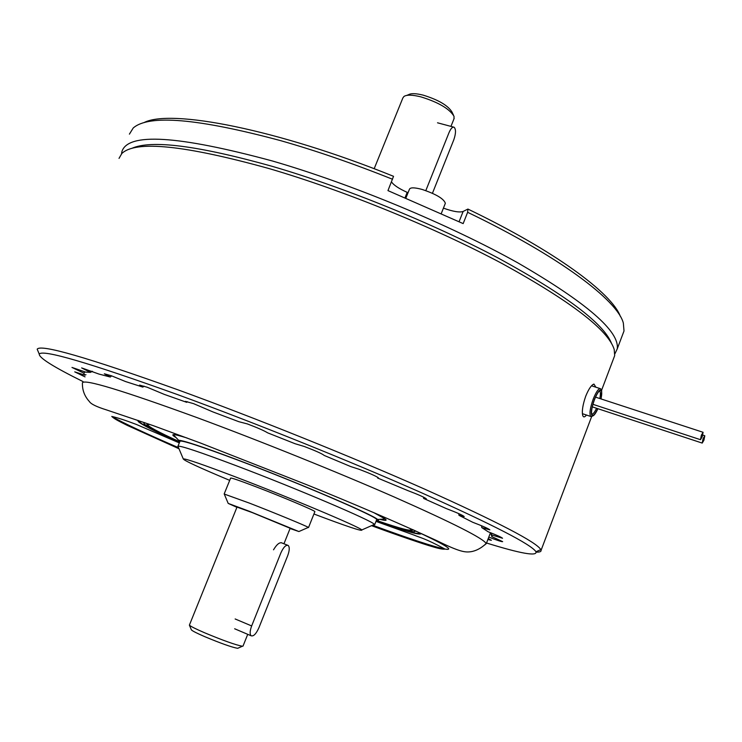 <?xml version="1.0" encoding="UTF-8"?>
<svg xmlns="http://www.w3.org/2000/svg" width="742" height="742" viewBox="0 0 742 742"><rect width="100%" height="100%" fill="white"/><g stroke="black" fill="none" stroke-linecap="round" stroke-linejoin="round"><path stroke-width="1.11" d="M121.558 153.78L121.864 151.758C127.596 132.336 177.728 135.396 272.24 160.94C351.652 183.942 449.671 224.724 517.897 262.9C586.718 302.81 619.83 331.47 617.233 348.888L614.849 353.915M622.566 334.79L624.013 330.96L623.345 323.058C617.483 300.269 559.004 256.138 467.636 212.305L467.914 209.068L463.147 211.442C459.595 212.676 453.019 211.572 443.428 208.131M143.883 122.671C170.029 108.629 276.859 129.089 393.529 176.308L387.964 190.611L463.166 223.602L467.636 212.305M392.546 179.258C353.526 163.648 316.231 150.774 280.652 140.646C198.021 118.47 148.873 114.259 133.217 128.004L129.414 134.135M611.408 343.147C603.441 323.299 565.858 295.019 498.67 258.299C432.632 223.24 344.446 187.392 272.184 166.329C197.993 145.553 151.155 139.589 131.677 148.409C151.155 139.589 197.993 145.553 272.184 166.329C344.446 187.392 432.632 223.24 498.67 258.299C565.858 295.019 603.441 323.299 611.408 343.147M408.035 192.734L407.2 192.364C398.825 188.579 393.585 185.073 391.488 181.864M467.914 209.068C554.914 250.907 612.067 293.368 620.368 316.426M701.366 435.155L700.476 439.691L702.201 436.815L703.091 432.289L701.366 435.155M703.101 438.596L702.21 443.076L703.917 440.229L704.807 435.749L703.101 438.596M592.283 386.044L591.643 385.654M586.458 415.028C584.687 417.319 583.453 417.486 582.748 415.529C581.737 411.365 582.72 404.947 585.698 396.256C588.666 388.975 591.42 384.913 593.962 384.068L595.854 387.203M85.97 374.682L84.838 375.155L74.747 371.863L85.042 376.871M377.659 477.273L377.641 478.033L378.55 477.987C376.667 476.401 370.212 473.507 359.184 469.315L350.78 466.588L324.235 455.458C322.213 453.77 315.536 450.774 304.211 446.452L295.13 443.744L267.63 432.836C264.18 430.694 257.428 427.726 247.374 423.923L238.841 421.697L212.778 411.866L193.56 403.639L185.435 401.366L186.706 402.322L164.205 394.354L147.157 387.231L139.561 385.098L142.863 387.111L125.528 381.546L111.467 375.795L104.334 373.782L110.27 377.019L99.029 374.089L81.639 367.911L90.459 372.391L85.571 372.085L71.974 367.429L83.66 373.068L85.182 371.928M90.459 372.391L91.98 371.204M110.27 377.019L111.68 375.879M142.863 387.111L144.041 386.128M186.706 402.322L187.383 401.719M423.506 497.121L423.645 498.457L426.381 498.884C424.637 497.4 418.432 494.626 407.766 490.573L377.641 478.033M458.769 513.631L458.973 515.31L464.214 516.543C462.581 515.161 456.627 512.518 446.35 508.604L423.645 498.457M481.539 525.753L481.781 527.608L489.859 529.862C488.329 528.573 482.615 526.041 472.728 522.275L458.973 515.31M486.529 543.005C520.782 553.615 537.264 556.537 535.984 551.779C531.541 544.6 493.347 524.919 421.391 492.716C350.53 461.385 253.773 422.421 177.588 394.614C88.623 362.652 42.507 349.148 39.252 354.101C39.02 357.848 53.619 367.012 83.048 381.592M38.306 351.856L37.193 349.204C40.328 343.852 87.074 357.329 177.421 389.633C254.831 417.774 353.22 457.406 425.092 489.33C498.04 522.145 536.624 542.244 540.835 549.627L541.076 550.304C541.28 551.668 539.629 552.261 536.141 552.085M613.346 359.165L614.682 355.631L614.2 349.417C608.162 329.995 570.895 301.428 502.399 263.698C434.97 227.655 343.629 190.369 269.077 168.573C184.795 145.191 135.712 140.164 121.846 153.483L119.026 158.38M582.433 413.897L582.952 413.86M487.865 539.508L491.371 540.315L488.227 538.571M491.325 533.016L491.835 536.624L502.659 541.651C501.815 541.864 497.27 540.38 489.034 537.199L488.755 537.189M491.835 536.624L490.972 533.906L492.048 536.308M491.065 533.693L490.814 533.09M491.603 534.899L502.557 538.265C501.499 537.273 496.695 535.112 488.153 531.773L481.781 527.608M92.546 371.427L91.702 371.872M84.838 375.155L83.66 373.068M405.93 197.975L409.426 189.284C410.28 187.336 414.5 187.392 422.096 189.433C436.138 194.163 443.892 198.782 445.348 203.289L445.209 203.651M592.543 416.049L590.697 416.438C589.231 413.906 590.057 408.156 593.183 399.177C596.28 391.516 598.766 388.047 600.649 388.762L601.465 390.264M601.122 398.964L601.697 390.756C600.195 388.493 597.727 391.479 594.314 399.734C591.031 409.454 590.465 414.871 592.635 416.002C594.082 415.65 595.835 413.211 597.885 408.703M597.746 408.656C594.889 414.657 592.895 416.624 591.764 414.555C591.114 411.522 591.995 406.625 594.407 399.864C596.698 394.085 598.711 390.923 600.454 390.375C601.957 390.552 602.133 393.399 600.983 398.918M591.634 414.036C592.821 414.574 594.463 412.645 596.559 408.267M599.796 398.528C600.603 394.549 600.603 392.11 599.777 391.21L599.304 391.034L599.777 391.21M238.238 648.072L237.672 648.322C231.773 647.256 220.764 643.351 204.616 636.599C196.927 633.26 192.521 631.034 191.399 629.912L191.288 629.643M237.106 506.851L189.386 625.135C190.657 626.387 195.702 628.919 204.532 632.74C223.073 640.485 235.696 644.983 242.393 646.236L243.042 646.022M282.498 543.2C279.994 541.743 277.007 543.951 273.52 549.803M406.672 95.412L408.406 94.763C410.957 93.195 415.882 93.325 423.19 95.143C438.439 99.855 448.057 105.512 452.045 112.125L453.455 115.112M453.974 118.868L454.03 116.318C449.476 108.777 438.439 102.294 420.918 96.877C412.533 94.781 406.894 94.624 404.01 96.414L402.878 97.925L374.172 168.731M82.418 382.928L82.418 382.863C83.967 378.745 122.133 390.311 196.918 417.57C259.181 440.581 337.313 472.06 394.558 497.149C452.852 522.971 483.394 538.432 486.168 543.534L484.888 544.832M138.262 420.454L138.114 421.4C141.305 424.489 155.106 431.51 179.499 442.455M138.114 421.4L139.19 421.159M139.227 421.113C139.051 423.107 152.49 430.184 179.536 442.353M148.289 423.895L146.786 424.795C149.3 427.327 160.105 432.948 179.212 441.666M147.333 423.858L147.695 424.591M149.698 424.396L147.732 424.535C147.37 426.121 157.768 431.77 178.943 441.462M376.315 520.559C378.67 520.967 379.097 520.596 377.585 519.446C372.326 514.429 296.596 482.059 237.152 459.743C202.649 446.814 183.144 440.321 178.627 440.275L179.685 441.991M373.616 512.546L385.274 519.01C387.361 520.708 385.543 520.819 379.811 519.317M176.058 437.567C173.081 435.795 172.153 434.821 173.285 434.654C174.741 434.478 179.332 435.591 187.067 438.003M377.224 520.68C401.125 528.879 412.339 531.736 410.855 529.25L409.76 528.295M411.151 529.881L411.884 529.64L412.227 530.428L411.114 528.898M376.89 520.643C398.658 528.146 410.437 531.402 412.227 530.428M376.175 520.912C405.763 531.281 420.167 535.214 419.388 532.71M419.573 533.21L420.195 533.099M376.138 521.014C403.546 530.651 418.423 534.945 420.788 533.888M224.251 494.051L249.284 503.067C274.503 512.833 306.752 526.143 308.338 527.404L308.041 527.534M224.186 493.922L230.623 478.098C230.994 477.598 239.416 480.473 255.888 486.743C282.248 496.806 315.48 510.848 314.877 511.628L314.84 511.711M290.066 528.508L298.896 531.541L249.284 511.257L228.202 503.41L236.921 507.324M237.013 507.092L252.475 512.666L290.159 528.276M313.931 513.993C346.746 526.412 362.708 531.726 361.808 529.946C359.87 527.108 290.493 497.863 235.817 477.032C203.234 464.65 185.723 458.602 183.265 458.899C183.728 460.42 199.208 467.571 229.695 480.371M178.173 446.814L177.913 446.202C180.445 445.525 199.719 451.971 235.743 465.531C296.373 488.403 372.976 521.097 374.422 524.399L373.133 524.965M177.959 446.174L179.954 441.351C180.603 439.672 199.932 445.933 237.932 460.142C300.723 483.71 379.069 517.526 376.676 519.641L376.565 519.919M258.884 627.815L287.71 555.637C289.565 550.536 289.732 547.142 288.211 545.463C285.93 544.656 283.481 547.151 280.856 552.938L251.659 625.942C249.85 630.876 249.664 634.15 251.102 635.764C253.523 636.571 256.111 633.918 258.884 627.815M432.438 193.282L453.789 139.839C455.931 133.551 456.052 129.358 454.16 127.253C452.527 126.687 450.821 128.468 449.031 132.595L425.815 190.62M405.086 197.622L407.2 192.364M459.094 221.663L463.147 211.442M412.339 529.445C444.328 544.285 455.208 550.824 444.987 549.061C433.81 546.789 409.677 538.84 372.567 525.206M178.544 447.695C145.451 433.393 123.191 422.977 111.773 416.457C116.865 417.505 125.008 420.148 136.185 424.378L179.314 442.891M179.657 442.065C152.221 429.627 140.544 423.144 144.625 422.606M414.695 530.53C417.301 533.73 404.501 530.428 376.287 520.624M235.14 618.967L251.659 625.942M617.233 348.888L624.013 330.96M700.476 439.691L592.932 404.325M702.971 432.252L595.529 397.137M702.21 443.076L592.292 406.857M704.687 435.712L702.767 435.081M592.264 385.042L593.962 384.068M39.252 354.101L37.193 349.204M614.682 355.631L601.539 390.385M591.634 416.596L541.076 550.304M535.984 551.779L540.835 549.627M441.323 213.418L445.348 203.289M600 388.548L591.504 385.794M599.425 390.923L600.454 390.375M592.635 416.002L591.383 416.652M590.697 416.438L582.414 413.684M237.672 648.322L242.393 646.236M242.996 646.143L247.726 634.327M283.954 543.775L290.252 528.035M191.399 629.912L189.386 625.135M450.96 126.39L454.178 118.349M375.99 521.385L413.888 535.038C421.057 538.033 424.545 538.071 444.987 549.061C443.159 549.516 438.568 548.588 431.204 546.298C425.676 544.795 397.48 535.344 371.529 525.67M486.168 543.534C481.252 548.18 476.114 550.907 470.78 551.723C465.16 552.447 460.059 552.141 436.788 540.64C397.267 522.461 354.008 503.855 307.012 484.832L200.396 442.993L153.028 425.574L106.449 409.89C96.562 406.802 90.876 404.019 89.392 401.543C84.514 396.219 82.195 389.995 82.418 382.863M486.242 543.747L490.481 532.682M147.584 424.461L146.786 424.795M147.732 424.535L147.445 423.858M377.585 519.446L385.274 519.01M178.627 440.275L173.285 434.654M178.989 448.743L127.272 425.398C116.188 419.861 114.389 418.794 111.773 416.457M308.524 527.553L314.877 511.628M298.896 531.541L308.338 527.404M361.808 529.946L374.422 524.399M374.673 524.733L376.676 519.641M183.265 458.899L177.913 446.202M228.202 503.41L224.195 493.912M281.162 542.671L287.534 545.194M234.657 628.771L251.102 635.764M437.52 122.801L453.557 127.086"/></g></svg>
